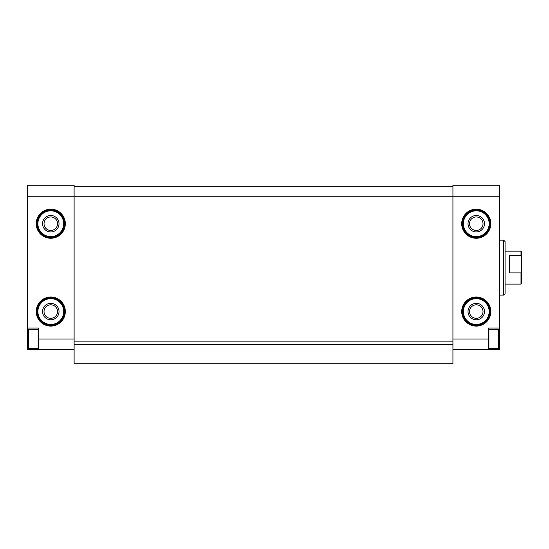 <?xml version="1.0" encoding="UTF-8"?>
<svg xmlns="http://www.w3.org/2000/svg" width="549" height="549" viewBox="0 0 549 549"><rect width="100%" height="100%" fill="white"/><g stroke="black" fill="none" stroke-linecap="round" stroke-linejoin="round"><path stroke-width="0.82" d="M27.45 328.028L38.43 328.028L38.43 349.439L27.45 349.439L27.45 196.268L74.115 196.268L74.115 344.381L452.925 344.381L452.925 339.007L488.61 339.007L488.61 349.439L499.59 349.439L499.59 328.028L488.61 328.028L488.61 339.007M452.925 339.007L452.925 196.268L499.59 196.268L499.59 185.287L452.925 185.287L452.925 196.268L74.115 196.268L74.115 185.287L27.45 185.287L27.45 196.268M59.704 185.287L38.43 185.287M38.43 349.439L74.115 349.439M467.336 185.287L488.61 185.287M452.925 349.439L488.61 349.439M44.037 223.718A6.746 6.746 0 0 0 54.159 229.564A6.746 6.746 0 0 0 54.159 217.871A6.746 6.746 0 0 0 44.037 223.718M469.512 223.718A6.746 6.746 0 0 0 479.634 229.564A6.746 6.746 0 0 0 479.634 217.871A6.746 6.746 0 0 0 469.512 223.718M44.037 311.558A6.746 6.746 0 0 0 54.159 317.404A6.746 6.746 0 0 0 54.159 305.711A6.746 6.746 0 0 0 44.037 311.558M469.512 311.558A6.746 6.746 0 0 0 479.634 317.404A6.746 6.746 0 0 0 479.634 305.711A6.746 6.746 0 0 0 469.512 311.558M499.59 196.268L499.59 328.028M74.115 186.66L452.925 186.66L74.115 186.66M74.115 341.869L452.925 341.869M452.925 344.381L452.925 363.713L74.115 363.713L74.115 344.381M503.708 240.188L503.708 295.088L505.08 293.715L505.08 241.56L503.708 240.188L499.59 240.188M468.023 311.558A8.235 8.235 0 0 0 480.375 318.688A8.235 8.235 0 0 0 480.375 304.427A8.235 8.235 0 0 0 468.023 311.558M462.533 311.558A13.725 13.725 0 0 0 483.12 323.443A13.725 13.725 0 0 0 483.12 299.672A13.725 13.725 0 0 0 462.533 311.558A13.725 13.725 0 0 0 483.12 323.443A13.725 13.725 0 0 0 483.12 299.672A13.725 13.725 0 0 0 462.533 311.558M468.023 223.718A8.235 8.235 0 0 0 480.375 230.848A8.235 8.235 0 0 0 480.375 216.587A8.235 8.235 0 0 0 468.023 223.718M462.533 223.718A13.725 13.725 0 0 0 483.12 235.603A13.725 13.725 0 0 0 483.12 211.832A13.725 13.725 0 0 0 462.533 223.718A13.725 13.725 0 0 0 483.12 235.603A13.725 13.725 0 0 0 483.12 211.832A13.725 13.725 0 0 0 462.533 223.718M42.547 311.558A8.235 8.235 0 0 0 54.9 318.688A8.235 8.235 0 0 0 54.9 304.427A8.235 8.235 0 0 0 42.547 311.558M37.058 311.558A13.725 13.725 0 0 0 57.645 323.443A13.725 13.725 0 0 0 57.645 299.672A13.725 13.725 0 0 0 37.058 311.558A13.725 13.725 0 0 0 57.645 323.443A13.725 13.725 0 0 0 57.645 299.672A13.725 13.725 0 0 0 37.058 311.558M42.547 223.718A8.235 8.235 0 0 0 54.9 230.848A8.235 8.235 0 0 0 54.9 216.587A8.235 8.235 0 0 0 42.547 223.718M37.058 223.718A13.725 13.725 0 0 0 57.645 235.603A13.725 13.725 0 0 0 57.645 211.832A13.725 13.725 0 0 0 37.058 223.718A13.725 13.725 0 0 0 57.645 235.603A13.725 13.725 0 0 0 57.645 211.832A13.725 13.725 0 0 0 37.058 223.718M498.492 348.615L498.492 329.4L488.885 329.4L488.885 348.615L498.492 348.615L499.59 347.517M38.156 348.615L38.156 329.4L28.548 329.4L28.548 348.615L38.43 348.341M521.55 271.879L521.001 272.88L521.001 284.108L521.55 283.558L521.55 251.717L521.001 251.168L505.08 251.168M521.55 256.294L521.001 255.292L521.001 251.168M521.001 272.88L509.472 272.88L509.472 255.292L521.001 255.292M36.234 223.718A14.549 14.549 0 0 0 58.057 236.317A14.549 14.549 0 0 0 58.057 211.118A14.549 14.549 0 0 0 36.234 223.718M36.234 311.558A14.549 14.549 0 0 0 58.057 324.157A14.549 14.549 0 0 0 58.057 298.958A14.549 14.549 0 0 0 36.234 311.558M38.43 339.007L74.115 339.007M461.709 223.718A14.549 14.549 0 0 0 483.532 236.317A14.549 14.549 0 0 0 483.532 211.118A14.549 14.549 0 0 0 461.709 223.718M461.709 311.558A14.549 14.549 0 0 0 483.532 324.157A14.549 14.549 0 0 0 483.532 298.958A14.549 14.549 0 0 0 461.709 311.558M463.356 311.558A12.902 12.902 0 0 0 482.708 322.73A12.902 12.902 0 0 0 482.708 300.385A12.902 12.902 0 0 0 463.356 311.558M463.356 223.718A12.902 12.902 0 0 0 482.708 234.89A12.902 12.902 0 0 0 482.708 212.545A12.902 12.902 0 0 0 463.356 223.718M37.881 311.558A12.902 12.902 0 0 0 57.233 322.73A12.902 12.902 0 0 0 57.233 300.385A12.902 12.902 0 0 0 37.881 311.558M37.881 223.718A12.902 12.902 0 0 0 57.233 234.89A12.902 12.902 0 0 0 57.233 212.545A12.902 12.902 0 0 0 37.881 223.718M503.708 295.088L499.59 295.088M499.59 330.498L498.492 329.4M27.45 347.517L28.548 348.615M27.45 330.498L28.548 329.4M521.001 284.108L505.08 284.108"/></g></svg>
